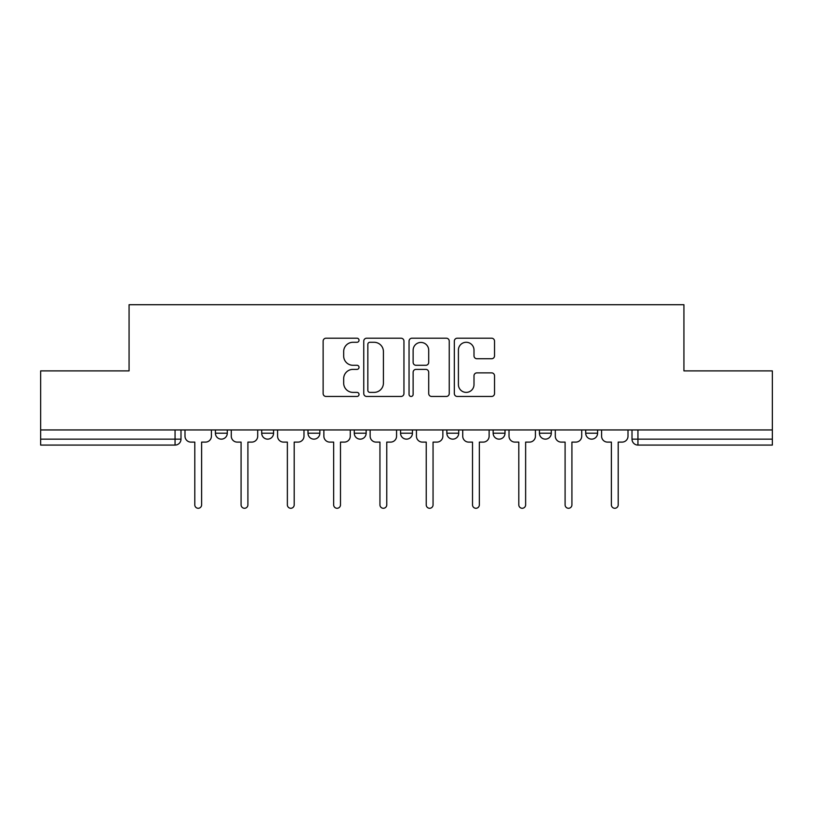 <?xml version="1.0" encoding="UTF-8"?>
<svg xmlns="http://www.w3.org/2000/svg" width="813" height="813" viewBox="0 0 813 813"><rect width="100%" height="100%" fill="white"/><g stroke="black" fill="none" stroke-linecap="round" stroke-linejoin="round"><path stroke-width="1.22" d="M359.031 340.251A2.043 2.043 0 0 0 356.988 338.208L326.043 338.208A2.917 2.917 0 0 0 323.127 341.125L323.127 393.543A2.917 2.917 0 0 0 326.043 396.459L356.988 396.459A2.043 2.043 0 0 0 359.031 394.417A2.043 2.043 0 0 0 356.988 392.384L352.984 392.384A9.319 9.319 0 0 1 343.665 383.065L343.665 378.695A9.319 9.319 0 0 1 352.984 369.376L356.988 369.376A2.043 2.043 0 0 0 359.031 367.334A2.043 2.043 0 0 0 356.988 365.291L352.984 365.291A9.319 9.319 0 0 1 343.665 355.972L343.665 351.602A9.319 9.319 0 0 1 352.984 342.283L356.988 342.283A2.043 2.043 0 0 0 359.031 340.251M585.716 429.945L585.716 433.207L597.585 433.207A5.935 5.935 0 0 1 591.651 439.142A5.935 5.935 0 0 1 585.716 433.207L585.716 429.945M493.145 429.945L493.145 433.207L505.005 433.207A5.935 5.935 0 0 1 499.07 439.142A5.935 5.935 0 0 1 493.145 433.207L493.145 429.945M446.855 429.945L446.855 433.207L458.725 433.207A5.935 5.935 0 0 1 452.79 439.142A5.935 5.935 0 0 1 446.855 433.207L446.855 429.945M354.275 429.945L354.275 433.207L366.145 433.207A5.935 5.935 0 0 1 360.21 439.142A5.935 5.935 0 0 1 354.275 433.207L354.275 429.945M491.621 358.746A2.917 2.917 0 0 0 494.528 355.83L494.528 341.125A2.917 2.917 0 0 0 491.621 338.208L457.252 338.208A2.917 2.917 0 0 0 454.335 341.125L454.335 393.543A2.917 2.917 0 0 0 457.252 396.459L491.621 396.459A2.917 2.917 0 0 0 494.528 393.543L494.528 375.779A2.917 2.917 0 0 0 491.621 372.872L476.906 372.872A2.917 2.917 0 0 0 473.999 375.779L473.999 384.59A7.795 7.795 0 0 1 466.205 392.384A7.795 7.795 0 0 1 458.41 384.59L458.41 350.078A7.795 7.795 0 0 1 466.205 342.283A7.795 7.795 0 0 1 473.999 350.078L473.999 355.83A2.917 2.917 0 0 0 476.906 358.746L491.621 358.746M40.65 429.945L40.65 370.891L129.074 370.891L129.074 304.723L683.926 304.723L683.926 370.891L772.35 370.891L772.35 429.945L40.65 429.945L40.65 439.142L180.994 439.142L180.994 429.945L180.994 439.142A5.935 5.935 0 0 1 175.059 445.077L40.65 445.077L40.65 439.142M403.949 341.125A2.917 2.917 0 0 0 401.043 338.208L366.673 338.208A2.917 2.917 0 0 0 363.757 341.125L363.757 393.543A2.917 2.917 0 0 0 366.673 396.459L401.043 396.459A2.917 2.917 0 0 0 403.949 393.543L403.949 341.125M411.957 338.208L446.327 338.208A2.917 2.917 0 0 1 449.243 341.125L449.243 393.543A2.917 2.917 0 0 1 446.327 396.459L431.622 396.459A2.917 2.917 0 0 1 428.705 393.543L428.705 372.283A2.917 2.917 0 0 0 425.799 369.376L416.043 369.376A2.917 2.917 0 0 0 413.126 372.283L413.126 394.417A2.043 2.043 0 0 1 411.083 396.459A2.043 2.043 0 0 1 409.051 394.417L409.051 341.125A2.917 2.917 0 0 1 411.957 338.208M632.006 429.945L632.006 439.142L772.35 439.142L772.35 445.077L637.941 445.077A5.935 5.935 0 0 1 632.006 439.142M772.35 429.945L772.35 439.142M597.585 429.945L597.585 433.207M551.295 429.945L551.295 433.207A5.935 5.935 0 0 1 545.36 439.142A5.935 5.935 0 0 1 539.426 433.207L551.295 433.207L551.295 429.945M539.426 429.945L539.426 433.207M505.005 429.945L505.005 433.207L505.005 429.945M458.725 433.207L458.725 429.945L458.725 433.207A5.935 5.935 0 0 1 452.79 439.142M412.435 429.945L412.435 433.207A5.935 5.935 0 0 1 406.5 439.142A5.935 5.935 0 0 1 400.565 433.207A5.935 5.935 0 0 0 406.5 439.142A5.935 5.935 0 0 0 412.435 433.207L412.435 429.945M400.565 429.945L400.565 433.207L412.435 433.207M366.145 429.945L366.145 433.207M319.855 429.945L319.855 433.207A5.935 5.935 0 0 1 313.93 439.142A5.935 5.935 0 0 1 307.995 433.207A5.935 5.935 0 0 0 313.93 439.142A5.935 5.935 0 0 0 319.855 433.207L307.995 433.207L307.995 429.945M261.705 429.945L261.705 433.207L273.575 433.207L273.575 429.945L273.575 433.207A5.935 5.935 0 0 1 267.64 439.142A5.935 5.935 0 0 1 261.705 433.207A5.935 5.935 0 0 0 267.64 439.142M215.415 429.945L215.415 433.207L227.284 433.207L227.284 429.945L227.284 433.207A5.935 5.935 0 0 1 221.349 439.142A5.935 5.935 0 0 1 215.415 433.207A5.935 5.935 0 0 0 221.349 439.142M175.059 429.945L175.059 445.077A5.935 5.935 0 0 0 180.994 439.142M369.874 342.283A2.043 2.043 0 0 0 367.842 344.326L367.842 390.342A2.043 2.043 0 0 0 369.874 392.384L374.102 392.384A9.319 9.319 0 0 0 383.421 383.065L383.421 351.602A9.319 9.319 0 0 0 374.102 342.283L369.874 342.283M428.705 350.22A7.795 7.795 0 0 0 420.921 342.436A7.795 7.795 0 0 0 413.126 350.22L413.126 362.385A2.917 2.917 0 0 0 416.043 365.291L425.799 365.291A2.917 2.917 0 0 0 428.705 362.385L428.705 350.22M184.998 436.175L184.998 429.945L184.998 436.175A5.935 5.935 0 0 0 190.933 442.109L194.795 442.109L194.795 504.863A3.415 3.415 0 0 0 198.209 508.277A3.415 3.415 0 0 0 201.614 504.863L201.614 442.109L205.476 442.109A5.935 5.935 0 0 0 211.41 436.175L211.41 429.945L211.41 436.175M190.933 442.109L194.795 442.109L194.795 504.863M201.614 504.863L201.614 442.109L205.476 442.109M231.288 436.175L231.288 429.945L231.288 436.175A5.935 5.935 0 0 0 237.223 442.109L241.085 442.109L241.085 504.863A3.415 3.415 0 0 0 244.489 508.277A3.415 3.415 0 0 0 247.904 504.863L247.904 442.109L251.766 442.109A5.935 5.935 0 0 0 257.701 436.175L257.701 429.945L257.701 436.175M277.579 436.175L277.579 429.945L277.579 436.175A5.935 5.935 0 0 0 283.513 442.109L287.365 442.109L287.365 504.863A3.415 3.415 0 0 0 290.78 508.277A3.415 3.415 0 0 0 294.194 504.863L294.194 442.109L298.046 442.109A5.935 5.935 0 0 0 303.981 436.175L303.981 429.945L303.981 436.175M237.223 442.109L241.085 442.109L241.085 504.863M247.904 504.863L247.904 442.109L251.766 442.109M283.513 442.109L287.365 442.109L287.365 504.863M294.194 504.863L294.194 442.109L298.046 442.109M323.869 436.175L323.869 429.945L323.869 436.175A5.935 5.935 0 0 0 329.804 442.109L333.655 442.109L333.655 504.863A3.415 3.415 0 0 0 337.07 508.277A3.415 3.415 0 0 0 340.484 504.863L340.484 442.109L344.336 442.109A5.935 5.935 0 0 0 350.271 436.175L350.271 429.945L350.271 436.175M370.149 436.175L370.149 429.945L370.149 436.175A5.935 5.935 0 0 0 376.084 442.109L379.945 442.109L379.945 504.863A3.415 3.415 0 0 0 383.36 508.277A3.415 3.415 0 0 0 386.764 504.863L386.764 442.109L390.626 442.109A5.935 5.935 0 0 0 396.561 436.175L396.561 429.945L396.561 436.175M416.439 436.175L416.439 429.945L416.439 436.175A5.935 5.935 0 0 0 422.374 442.109L426.236 442.109L426.236 504.863A3.415 3.415 0 0 0 429.64 508.277A3.415 3.415 0 0 0 433.055 504.863L433.055 442.109L436.916 442.109A5.935 5.935 0 0 0 442.851 436.175L442.851 429.945L442.851 436.175M329.804 442.109L333.655 442.109L333.655 504.863M340.484 504.863L340.484 442.109L344.336 442.109M376.084 442.109L379.945 442.109L379.945 504.863M386.764 504.863L386.764 442.109L390.626 442.109M422.374 442.109L426.236 442.109L426.236 504.863M433.055 504.863L433.055 442.109L436.916 442.109M462.729 436.175L462.729 429.945L462.729 436.175A5.935 5.935 0 0 0 468.664 442.109L472.516 442.109L472.516 504.863A3.415 3.415 0 0 0 475.93 508.277A3.415 3.415 0 0 0 479.345 504.863L479.345 442.109L483.196 442.109A5.935 5.935 0 0 0 489.131 436.175L489.131 429.945L489.131 436.175M468.664 442.109L472.516 442.109L472.516 504.863M479.345 504.863L479.345 442.109L483.196 442.109M509.019 436.175L509.019 429.945L509.019 436.175A5.935 5.935 0 0 0 514.954 442.109L518.806 442.109L518.806 504.863A3.415 3.415 0 0 0 522.22 508.277A3.415 3.415 0 0 0 525.635 504.863L525.635 442.109L529.487 442.109A5.935 5.935 0 0 0 535.421 436.175L535.421 429.945L535.421 436.175M514.954 442.109L518.806 442.109L518.806 504.863M525.635 504.863L525.635 442.109L529.487 442.109M555.299 436.175L555.299 429.945L555.299 436.175A5.935 5.935 0 0 0 561.234 442.109L565.096 442.109L565.096 504.863A3.415 3.415 0 0 0 568.511 508.277A3.415 3.415 0 0 0 571.915 504.863L571.915 442.109L575.777 442.109A5.935 5.935 0 0 0 581.712 436.175L581.712 429.945L581.712 436.175M561.234 442.109L565.096 442.109L565.096 504.863M571.915 504.863L571.915 442.109L575.777 442.109M601.59 436.175L601.59 429.945L601.59 436.175A5.935 5.935 0 0 0 607.524 442.109L611.386 442.109L611.386 504.863A3.415 3.415 0 0 0 614.791 508.277A3.415 3.415 0 0 0 618.205 504.863L618.205 442.109L622.067 442.109A5.935 5.935 0 0 0 628.002 436.175L628.002 429.945L628.002 436.175M607.524 442.109L611.386 442.109L611.386 504.863M618.205 504.863L618.205 442.109L622.067 442.109M637.941 429.945L637.941 445.077"/></g></svg>
